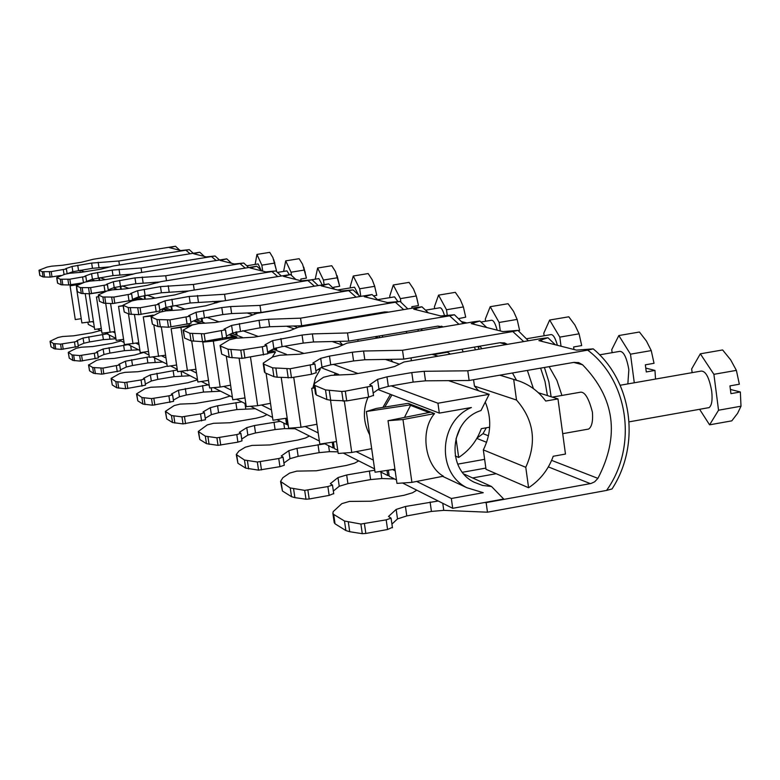 <?xml version="1.0" encoding="UTF-8"?>
<svg xmlns="http://www.w3.org/2000/svg" width="780" height="780" viewBox="0 0 780 780"><rect width="100%" height="100%" fill="white"/><g stroke="black" fill="none" stroke-linecap="round" stroke-linejoin="round"><path stroke-width="1.17" d="M51.636 266.185L62.576 265.249L81.257 262.275L93.317 259.262L175.49 246.256L169.455 247.65L180.892 250.526L189.296 249.649L118.853 261.007L91.65 263.075L72.043 266.468L65.686 268.671L66.407 268.964L51.197 271.615L42.276 271.694L39 270.25L46.985 267.111L51.636 266.185M106.987 333.85L83.07 338.032L76.801 340.704L77.542 341.143L74.47 341.952L60.567 344.126L53.43 343.561L50.154 341.211L57.895 337.535L62.527 336.511L73.476 335.829L92.089 332.767L100.425 330.544M275.067 271.011L276.51 270.777L273.751 259.652M115.947 338.754L103.389 339.651L89.524 341.942L83.869 343.249L78.244 345.686M77.522 341.182L78.351 346.408L61.376 349.401L54.249 348.806L50.992 346.778L50.056 341.445M190.037 253.695L185.971 250.282M119.457 264.985L118.853 261.007M67.226 273.702L72.852 271.723L92.449 268.31L110.526 266.838M39 270.28L39.809 275.467L43.095 276.959L50.183 277.124L61.006 275.476M193.167 253.188L189.296 249.649M179.809 250.263L175.49 246.256M262.714 271.128L261.846 265.161L256.942 254.416L255.128 264.43M261.007 270.065L258.141 263.942L246.851 265.765M256.942 254.416L269.734 252.359L272.912 257.595L276.52 270.767M261.846 265.161L274.706 263.084M87.302 281.56L87.691 280.966M91.679 279.494L94.321 280.507M99.255 280.507L98.855 277.875M80.165 270.27L84.328 271.82M80.272 272.464L79.94 270.309M107.923 334.015L107.24 332.66M87.935 322.325L88.257 324.402L94.37 327.493M97.432 329.033L101.692 331.188M105.046 332.875L107.455 334.094M92.284 321.701L93.581 322.335M93.454 321.497L81.89 322.94L76.596 288.581M81.227 318.679L75.28 319.576L70.073 285.811L79.726 283.881M78.039 284.622L70.073 285.811M89.593 322.159L85.215 293.699M69.761 273.253L81.344 272.298L100.961 269.159L113.519 265.941L199.807 252.232L193.528 253.705L206.193 256.903L215.095 255.986L141.043 267.988L112.164 270.094L91.582 273.692L85.03 276.061L85.829 276.383L69.839 279.191L60.323 279.221L56.687 277.612L64.886 274.238L69.761 273.253M128.251 344.584L103.126 349.011L96.671 351.907L97.5 352.404L94.292 353.262L79.648 355.563L72.023 354.9L68.357 352.287L76.313 348.309L81.159 347.227L92.752 346.544L112.3 343.307L120.988 340.918M301.041 280.781L300.787 279.035L306.442 278.109L303.742 267.13M138.508 349.762L124.459 350.678L109.892 353.106L103.974 354.51L98.221 357.123M97.471 352.443L98.348 357.952L80.506 361.12L72.871 360.418L69.264 358.166L68.269 352.54M216.109 260.452L211.614 256.659M141.716 272.415L141.043 267.988M86.59 281.365L92.43 279.221L113.012 275.603L133.819 274.004M56.687 277.651L57.535 283.111L61.181 284.778L68.767 284.993L82.456 282.886M219.375 259.925L215.095 255.986M204.341 256.435L199.807 252.232M291.496 275.33L291.047 272.21L285.704 260.861L283.608 271.43M289.322 274.687L286.933 270.884L277.602 272.405M285.704 260.861L299.13 258.697L302.572 264.215L306.442 278.099M291.047 272.21L304.551 270.017M157.892 282.604L157.472 282.106M114.475 289.546L113.851 289.633M113.422 287.849L117.039 289.244M120.754 289.273L120.286 286.231M100.093 277.68L105.319 279.62M99.723 280.459L99.323 277.807M131.528 274.131L132.424 274.433M129.763 345.004L129.1 344.116M107.708 332.611L107.971 334.357L115.888 338.344M119.116 339.973L124.049 342.469M127.598 344.263L129.246 345.091M112.973 331.88L115.06 332.914M114.855 331.558L101.995 333.177L96.457 297.005L98.563 296.634M101.273 328.458L94.672 329.452L89.222 293.933L90.207 293.709M108.088 290.686L112.037 289.916M105.271 291.544L89.222 293.933M98.582 296.78L96.457 297.005M110.146 332.377L105.71 303.43M89.876 281.112L102.17 280.127L122.85 276.802L135.925 273.351L226.766 258.853L220.223 260.432L234.332 263.981L243.789 263.035L165.74 275.759L134.979 277.894L113.314 281.716L106.548 284.281L107.445 284.651L90.597 287.635L80.408 287.606L76.333 285.792L84.757 282.155L89.876 281.112M149.321 356.811L125.434 361.228L118.784 364.377L119.701 364.933L102.95 368.092L92.693 367.497L88.676 365.05L96.759 360.262L101.839 359.102L114.153 358.43L134.745 354.998L143.812 352.433M333.938 288.785L333.713 287.235L339.671 286.26L337.106 275.642M162.815 362.027L147.878 362.944L132.522 365.518L126.321 367.019L120.452 369.837M119.681 364.981L120.598 370.783L101.8 374.156L93.59 373.327L89.563 370.822L88.51 364.865M245.125 267.998L240.143 263.747M166.481 280.722L165.74 275.759M108.235 289.858L114.202 287.557L135.857 283.715L159.773 281.99M76.343 285.851L77.23 291.593L81.305 293.465L89.456 293.758L107.026 290.969M248.547 267.442L243.789 263.035M231.533 263.279L226.766 258.853M324.11 284.476L323.466 280.04L317.635 268.018L315.208 279.191M322.169 284.778L318.874 278.596L310.303 279.991M317.635 268.018L331.763 265.726L335.488 271.577L339.671 286.24M323.466 280.04L337.681 277.719M133.877 298.789L137.046 298.291L139.844 299.374M137.758 297.2L142.565 299.052M144.68 298.896L144.183 295.581M122.245 285.909L128.768 288.337M121.29 289.331L120.803 286.143M155.561 282.204L157.297 282.789M154.108 357.25L153.465 356.938M129.626 344.068L129.821 345.384L139.912 350.473M143.325 352.19L149.068 355.085M152.841 356.996L153.533 357.337M135.983 343.219L139.045 344.721M137.66 299.695L137.894 298.867L132.522 299.666M137.963 299.305L138.596 299.559M139.367 299.442L137.894 298.867M138.743 342.732L124.371 344.575L118.55 306.384L123.074 305.575M123.571 339.31L116.201 340.411L110.575 303.527M123.123 305.906L118.55 306.384M133 343.736L128.456 313.833M112.32 289.868L125.434 288.873L147.284 285.334L160.924 281.619L256.825 266.233L250 267.92L265.814 271.908L275.896 270.923L193.391 284.456L160.485 286.621L137.621 290.696L130.64 293.485L131.654 293.904L113.861 297.082L102.882 296.985L98.299 294.938L106.948 290.998L112.32 289.868M177.343 369.954L150.384 374.878L143.53 378.329L144.563 378.953L141.053 379.948L124.683 382.541L115.83 381.605L111.179 378.349L119.574 373.61L124.907 372.362L138.041 371.709L159.793 368.053L167.222 366.083M373.601 295.873L376.779 295.337L374.468 285.5M189.998 375.745L174.057 376.652L157.833 379.392L151.31 381.02L145.343 384.062M144.534 379.012L145.509 385.154L125.639 388.752L116.766 387.777L112.261 384.959L111.121 378.641M277.631 276.481L272.064 271.684M194.23 290.053L193.391 284.456M132.483 299.354L138.557 296.878L161.411 292.783L188.877 290.94M98.309 295.006L99.45 301.304L103.828 303.196L112.632 303.576L132.6 300.144L131.615 293.953M281.219 275.896L275.896 270.923M261.856 270.913L256.825 266.233M360.75 296.215L359.687 288.785L353.262 276.013L350.24 286.504L350.435 287.869M358.449 294.84L354.52 287.196L337.574 289.985M353.262 276.013L368.17 273.565L372.235 279.786L374.692 286.319L376.769 295.357M359.687 288.785L374.692 286.319M218.556 301.187L219.999 301.665M163.391 308.5L168.538 310.498M165.155 307.739L171.444 310.157M171.58 310.138L170.986 306.15M147.02 295.123L155.113 298.126M145.275 298.877L144.758 295.483M182.461 291.242L185.23 292.178M154.05 356.879L154.167 357.669L166.92 364.094M170.537 365.927L177.245 369.31M161.743 355.904L165.994 357.991M161.538 311.766L163.293 309.163L162.776 308.763M163.293 309.163L167.213 310.684M168.031 310.567L163.225 308.695M165.575 355.222L149.399 357.318L143.276 316.875L153.202 315.091M148.512 351.419L140.244 352.657L134.453 314.525M151.817 316.007L143.276 316.875M158.594 356.46L153.806 324.782M137.553 299.715L151.593 298.701L174.739 294.928L188.984 290.901L290.55 274.521L283.423 276.334L301.255 280.839L312.068 279.805L224.562 294.265L189.199 296.439L164.989 300.817L157.804 303.869L158.945 304.346L140.098 307.749L128.213 307.554L123.016 305.224L131.888 300.924L137.553 299.715M208.065 384.862L178.464 390.253L171.415 394.046L172.595 394.768L168.899 395.84L151.505 398.609L141.882 397.488L136.597 393.822L145.197 388.596L150.823 387.25L164.873 386.627L187.931 382.717L197.535 379.84M412.045 308.217L411.83 306.686L418.48 305.575L416.725 297.599M220.603 391.19L203.512 392.077L186.303 395.011L179.449 396.776L173.394 400.081M172.555 394.836L173.589 401.359L152.509 405.22L142.886 404.05L137.787 400.871L136.559 394.144M333.46 321.321L333.274 320.492M314.291 286.075L308.022 280.625M225.508 300.622L224.562 294.265M159.812 310.05L165.984 307.378L190.184 302.981L223.294 300.982M123.035 305.321L124.254 312.019L129.217 314.155L138.772 314.642L159.949 310.986L158.905 304.395M336.326 320.843L336.151 320.014M318.055 285.451L312.068 279.805M295.864 279.484L290.55 274.521M400.891 302.094L400.394 298.623L393.286 284.983L389.756 296.049L389.971 297.619M397.946 301.655L394.543 296.858L377.569 299.666M393.286 284.983L409.061 282.38L413.527 289.019L416.286 295.981L418.48 305.555M400.394 298.623L416.286 295.981M253.432 312.76L256.152 313.657M258.511 313.111L258.433 312.575M194.444 320.531L201.279 323.183M196.258 319.693L201.805 321.818L201.259 318.172M174.915 305.487L184.948 309.212M172.243 310.079L171.629 306.033M212.764 301.431L216.83 302.796M181.457 371.329L197.486 379.519M201.338 381.469L209.245 385.456M190.768 370.188L196.511 373.025M202.547 321.701L201.805 321.818M193.567 320.941L199.855 323.388M200.743 323.252L194.113 320.687M195.946 369.262L177.606 371.68L171.132 328.692L193.547 324.626M176.602 365.011L167.271 366.415L161.314 326.966M188.935 326.332L171.132 328.692M187.434 370.793L180.96 327.727M188.565 325.523L189.413 323.866M166.101 310.859L181.194 309.826L205.822 305.789L220.73 301.402L328.663 283.881L321.204 285.851L341.484 290.959L353.116 289.887L259.974 305.409L230.607 306.569L221.774 307.583L196.053 312.293L188.662 315.656L189.969 316.212L169.923 319.868L156.965 319.566L151.037 316.865L160.105 312.166L166.101 310.859M241.79 401.875L217.561 405.785L210.317 407.696L203.073 411.898L204.418 412.727L200.538 413.897L181.984 416.871L171.464 415.526L165.399 411.352L174.194 405.561L180.141 404.089L195.253 403.504L219.765 399.311L230.168 396.016M337.486 319.79L337.779 320.599M357.796 316.407L358.264 317.187M255.314 408.7L236.915 409.568L218.595 412.718L211.361 414.648L205.247 418.246M204.37 412.805L205.471 419.767L183.047 423.92L172.517 422.516L166.715 418.899L165.389 411.703M376.418 337.204L376.291 336.482M369.252 315.354L368.843 314.564M355.943 297.014L348.845 290.774M190.866 322.189L197.106 319.293L222.807 314.564L231.641 313.56L261.017 312.478L259.974 305.409M261.017 312.478L340.519 299.559M151.066 317.011L152.393 324.168L158.038 326.606L168.48 327.229L191.032 323.29L189.92 316.27M379.577 337.662L379.304 335.975M359.902 296.361L353.116 289.887M334.298 289.156L328.663 283.881M447.301 315.49L446.501 309.748L438.565 295.132L434.411 306.832L434.665 308.646M444.551 315.764C442.942 310.226 441.353 307.564 439.803 307.788L425.675 310.148M438.565 295.132L455.325 292.344L460.249 299.462L463.378 306.93L465.699 317.148L458.669 318.61M446.501 309.748L463.378 306.93M461.623 321.623L466.489 322.852L463.261 323.417M293.387 326.011L296.312 326.986L296.156 325.933M297.063 327.746L296.312 326.986M229.983 334.308L236.837 336.96L213.32 341.104L202.771 342.118L220.145 338.91M235.921 338.257L236.837 336.96M202 318.026L202.615 322.13L204.399 322.822M231.845 333.372L236.194 335.039L235.745 331.997M206.554 317.245L219.005 321.867M247.162 312.985L252.866 314.906M213.564 387.64L232.372 397.127M236.496 399.204L245.875 403.942M223.724 386.422L231.338 390.166M237.042 334.893L236.194 335.039M229.086 334.756L233.464 336.463M225.079 338.003L234.341 336.297L229.651 334.474M230.597 385.174L220.165 387.065L209.615 387.982L202.771 342.118M208.484 380.386L197.857 381.995L191.724 341.065M220.165 387.065L213.32 341.104M198.666 323.573L214.997 322.53L241.303 318.181L248.459 316.573L256.912 313.375L372.06 294.538L364.24 296.683L387.514 302.552L400.111 301.431L300.553 318.172L268.544 319.254L259.028 320.327L231.601 325.426L224.006 329.16L225.527 329.813L204.116 333.772L189.91 333.314L183.076 330.174L192.309 324.997L198.666 323.573M280.342 421.337L254.426 425.539L246.753 427.635L239.333 432.344L240.883 433.31L236.788 434.587L216.908 437.794L205.325 436.166L198.286 431.486L207.266 424.905L213.574 423.296L229.915 422.76L256.084 418.236L263.182 416.423L267.023 414.609M370.773 314.243L371.377 315.003M382.268 335.478L382.775 337.126M406.058 331.471L406.926 333.05M295.035 428.747L284.583 428.63L275.096 429.565L255.518 432.968L247.855 435.084L241.742 439.033M240.835 433.407L242.005 440.856L237.91 442.143L218.039 445.351L206.447 443.664L199.787 439.51L198.325 431.779M418.499 331.1L417.739 329.501M403.689 309.611L395.577 302.396M226.453 336.082L232.713 332.933L260.13 327.805L269.636 326.742L301.655 325.757L300.553 318.172M301.655 325.757L384.706 311.922L387.904 312M183.105 330.379L184.558 338.062L191.041 340.87L202.547 341.659L226.649 337.409L225.459 329.881M421.912 330.525L421.18 328.926M407.852 308.919L400.111 301.431M378.066 300.173L372.06 294.538M500.302 330.954L499.132 322.462L490.21 306.706L485.287 319.118L485.579 321.243M497.162 330.164C495.3 323.3 493.379 320.005 491.4 320.268L481.016 322.013M490.21 306.706L508.072 303.712L513.562 311.376L517.14 319.42L519.587 330.359L518.212 330.593M499.132 322.462L517.14 319.42M325.933 321.711L327.756 322.276M342.712 345.023L339.446 341.348M312.215 324.87L312.098 324.022M271.079 350.23L275.515 351.946L267.832 353.32M272.317 357.103L275.515 351.946M236.584 331.812L237.11 335.39L242.356 337.409M272.99 349.186L275.671 350.22L275.369 348.114M242.746 330.691L258.258 336.453M286.552 326.225L294.352 328.838M287.537 424.3L286.562 424.466L285.665 418.334M250.536 406.292L272.561 417.407M276.998 419.64L286.562 424.466M261.456 404.995L271.469 409.929M276.656 350.054L275.671 350.22M270.163 350.737L271.752 351.351M458.962 324.285L449.611 315.822L347.519 332.953L348.699 341.133L313.531 341.971L303.225 343.093L282.097 346.642L273.877 348.689L267.657 352.121L272.688 351.175L270.738 350.425M270.494 403.338L257.663 405.697L246.275 406.643L239.099 358.215M244.978 397.927L232.762 399.769L226.278 356.09M257.663 405.697L250.497 357.162M347.519 332.953L312.361 333.908L302.055 335.049L272.688 340.606L264.927 344.789L266.692 345.56L262.304 346.759L240.786 350.152L228.023 349.226L220.506 346.086L220.057 345.501L229.408 339.778L236.174 338.218L253.958 337.174L282.175 332.465L289.78 330.691L298.545 327.142L416.218 307.525L421.941 306.793L413.761 309.153M324.851 443.791L296.985 448.354L288.834 450.674L281.268 455.988L283.081 457.139L278.743 458.533L257.341 462.014L244.471 460.034L236.272 454.506L238.982 451.015L245.349 447.174L252.047 445.409L269.841 444.951L297.911 440.037L305.448 438.029L309.416 436M421.258 328.916L422.428 330.437M433.729 354.023L433.865 354.559M461.935 349.216L463.261 351.887M450.43 354.081L447.476 352.238L433.222 354.666M337.984 451.834L329.452 451.659L319.166 452.644L298.155 456.349L290.004 458.689L283.949 463.018M283.013 457.246L284.281 465.26L279.942 466.674L258.541 470.155L245.671 468.107L237.929 463.281L236.34 454.935M449.611 315.822L454.438 314.769L440.71 315.949L413.731 309.133M475.517 349.791L474.337 347.1M348.699 341.133L437.921 326.108L443.401 326.908M220.106 345.813L221.695 354.11L229.232 357.357L242.005 358.371L267.891 353.759L266.614 345.647M479.086 349.186L477.955 346.486M463.369 323.544L454.438 314.769M428.356 312.839L421.941 306.793M561.034 346.242L559.796 337.116L549.656 320.034L543.777 333.245L544.128 335.761M557.408 345.325C555.292 337.798 553.078 334.24 550.758 334.63L526.588 338.754M549.656 320.034L568.795 316.797L574.967 325.094L579.082 333.82L581.695 345.579L573.622 346.964L573.963 349.498M559.796 337.116L579.082 333.82M374.79 336.736L378.427 337.857M392.837 361.94L390.644 359.336M358.069 341.289L357.825 339.593M334.162 374.897L335.507 373.21M319.147 368.852L320.239 369.281L317.714 369.73M313.365 399.701L312.809 395.899M312.887 387.991L315.481 377.773L320.239 369.281M276.334 347.841L276.734 350.62L286.533 354.393M284.564 346.232L303.976 353.447M332.104 341.533L342.615 345.062M334.24 447.749L333.099 447.954L332.27 442.211M286.64 418.177L287.644 425.012L288.229 425.315M293.28 427.859L319.371 441.031M324.158 443.44L333.099 447.954M305.097 426.485L318.201 432.939M322.627 367.633L321.487 367.819M316.933 424.271L301.022 427.255L288.649 428.23L281.219 377.491M287.167 418.099L272.981 420.244L266.077 373.279M301.022 427.255L293.728 377.276M627.841 383.906L628.856 369.691C626.681 357.445 623.649 351.331 619.768 351.361L599.615 354.841M523.702 341.572L512.801 331.539L402.509 350.259L363.558 351.029L352.316 352.238L329.482 356.099L320.707 358.351L312.829 363.09L314.915 364.026L290.16 368.745L272.62 367.838L263.767 364.143L263.338 363.031L272.61 356.986L279.825 355.251L299.335 354.227L329.774 349.089L337.886 347.139L346.944 343.161L473.665 321.808L479.866 321.019L471.296 323.642M374.761 470.184L346.671 474.981L337.984 477.584L330.34 483.649L332.475 485.043L327.883 486.574L304.688 490.376L290.248 487.948L280.556 481.445L282.867 477.691L289.653 473.09L296.8 471.12L316.319 470.779L346.583 465.406L354.617 463.174L358.722 460.882M479.993 346.135L481.835 348.719M486.301 427.791L482.995 433.66L477.029 438.067M527.377 370.412L533.393 388.596M516.487 380.201L512.47 372.986M394.514 478.94L381.82 478.549L370.607 479.583L347.919 483.639L339.241 486.262L333.343 491.02M333.616 493.584L329.16 495.398L309.192 498.985L305.974 499.21L294.879 497.64L291.535 496.694L282.438 491.02L280.615 481.845M512.801 331.539L517.959 330.379L502.876 331.598L471.247 323.602M484.643 459.332L457.733 464.139M485.862 468.078L462.491 472.27M547.414 395.577L545.035 381.566L540.618 368.131M315.9 370.851L321.974 367.107L330.74 364.835L353.564 360.955L364.806 359.765L403.767 359.122L402.509 350.259M403.767 359.122L500.165 342.703L504.68 342.995L507.4 344.351M263.767 364.143L265.054 372.83L273.907 376.662L277.212 377.227L291.457 377.666L311.552 374.244L316.075 372.733M264.82 371.29L264.469 372.128L263.231 363.753M551.119 396.747L548.876 381.82L544.42 367.468M528.362 340.782L517.959 330.379M486.759 327.541L479.866 321.019M634.286 382.775L630.484 354.178L618.832 335.546L611.744 349.654L612.144 352.677M618.832 335.546L639.425 332.017L646.435 341.065L651.251 350.59L654.03 363.305L645.343 364.816L646.288 371.953L654.966 370.432L655.522 379.06M630.484 354.178L651.251 350.59M654.966 370.432L645.772 368.092M431.974 354.325L438.048 356.187M489.655 427.196L481.309 428.668C476.911 440.846 469.365 450.44 458.679 457.46L456.056 438.721L460.405 427.586M455.247 455.969L458.679 457.46M451.386 381.615L450.606 380.63M411.392 360.74L410.992 357.893M382.931 407.394L390.448 394.329M335.985 374.663L336.775 373.698M369.7 434.879C363.207 422.468 362.661 409.919 368.062 397.225M322.51 366.844L322.725 368.296L338.608 374.41M333.411 364.387L357.913 373.493M385.369 359.424L399.467 364.162M389.064 475.273L387.719 475.517L386.987 470.408M333.411 442.036L334.357 448.588L337.76 450.304M343.288 453.092L374.575 468.887M379.782 471.51L387.719 475.517M335.897 441.656L336.55 441.977M356.148 451.63L373.318 460.083M371.68 448.666L351.76 452.468L338.218 453.463L330.515 400.238M336.492 441.568L319.819 444.103L311.707 388.343L315.169 387.328M314.642 387.894L311.707 388.343M351.76 452.468L344.36 401.203M587.164 429.312L588.627 429.058C591.825 426.845 593.092 421.219 592.42 412.201C588.91 398.58 584.981 391.901 580.632 392.174L552.347 397.127M707.635 407.872L709.117 407.608C711.789 405.483 712.647 399.984 711.692 391.111C709.215 377.432 705.637 370.763 700.966 371.104L620.168 385.252M373.171 392.993L378.944 388.927L388.333 386.373L413.137 382.093L425.5 380.825L469.131 380.484L573.943 362.369L578.838 362.68L582.582 364.777C614.884 397.985 619.993 435.844 597.899 478.374L594.633 481.835L590.986 483.493L486.135 502.613L487.471 512.197L606.567 490.425C637.699 447.028 629.05 381.186 587.701 350.152L467.776 370.793L424.164 371.299L411.791 372.577L386.968 376.837L377.578 379.363L369.661 384.813L372.157 385.964L345.316 391.16L341.767 391.472L325.504 389.912L314.954 385.505L314.174 384.696L314.603 383.438L323.544 377.267L331.285 375.336L352.872 374.351L385.915 368.706L394.602 366.522L403.933 362.008L541.183 338.588L547.96 337.74L538.97 340.675M438.233 501.004L405.444 506.483L396.162 509.428L388.508 516.448L391.072 518.164L386.188 519.85L360.886 524.043L344.497 521.02L333.684 514.42L332.865 513.279L333.226 511.573L341.854 503.626L349.508 501.403L371.114 501.228L403.952 495.3L412.542 492.784L416.754 490.171M549.149 366.649L556.91 380.377L561.922 395.45M486.135 502.613L484.399 502.544M487.471 512.197L443.761 510.364L431.438 511.426L406.78 515.921L397.507 518.895L391.93 524.111M392.281 527.407L387.572 529.493L365.83 533.462L362.281 533.686L349.723 531.716L345.881 530.556L335.039 523.809L334.22 522.639L332.904 513.581M587.701 350.152L593.219 348.865L576.498 350.132L538.892 340.626M496.168 473.704L472.592 477.945M469.131 380.484L467.776 370.793M606.567 490.425L612.037 488.943C640.77 444.892 632.434 381.352 593.219 348.865M314.954 385.505L316.329 394.982L326.898 399.545L330.691 400.247L346.72 400.92L368.608 397.137L373.396 395.411M316.007 392.788L315.549 394.154L314.213 384.92M555.399 344.828L547.96 337.74M699.601 409.295L709.585 424.827L718.546 410.221L713.895 374.322L700.333 353.818L691.665 368.95L692.143 372.645M700.333 353.818L722.611 349.947L730.684 359.892L736.379 370.373L739.352 384.218L729.943 385.885L730.948 393.647L740.356 391.979L741 406.214L737.578 413.361L731.786 420.849L709.585 424.827M713.895 374.322L736.379 370.373M718.546 410.221L741 406.214M740.356 391.979L730.411 389.444M499.805 375.18L519.617 381.235C530.244 385.193 538.941 391.794 545.698 401.047L557.973 398.902L565.471 454.058L553.225 456.261C548.418 469.56 540.208 480.051 528.587 487.744L525.769 467.288C537.05 442.387 533.959 419.971 516.516 400.043L513.688 379.45M538.385 392.74L557.973 398.902M525.769 467.288L483.327 449.894L486.028 469.306L528.587 487.744M483.327 449.894C491.137 434.07 491.79 418.129 485.267 402.061M478.549 390.731L474.454 386.081L516.516 400.043M474.454 386.081L473.567 379.714M489.177 394.31L480.977 410.563C450.089 420.03 445.517 468.546 474.142 482.206L482.557 485.452L491.527 486.505L503.695 499.024L452.712 508.316L451.337 498.498L483.259 492.706L466.898 487.734C436.147 472.553 438.965 420.927 471.383 407.511L439.325 413.117L437.941 403.231L489.177 394.31L448.51 380.64M384.745 407.101L391.94 394.904M408.115 403.328L434.567 413.585L402.977 419.533L388.021 420.712L430.18 412.298L410.826 404.781L366.346 411.518L376.223 408.466L408.115 403.328M388.021 420.712L396.962 483.385L411.908 482.362L443.391 476.209C424.778 465.874 419.747 430.433 434.567 413.585M378.046 389.561L439.325 413.117M391.228 385.866L437.941 403.231M388.343 470.203L389.2 476.268L396.464 479.934M402.558 483.005L452.712 508.316M392.564 469.56L395.168 470.837M416.676 481.435L451.337 498.498M404.45 417.436L410.826 404.781M410.923 405.493L429 412.532M394.933 469.199L375.053 472.231L366.346 411.518M411.908 482.362L402.977 419.533M491.527 486.505L463.924 474.026M109.882 338.92L109.288 335.02M103.389 339.651L102.59 334.444M89.524 341.942L88.725 336.726M83.869 343.249L83.07 338.032M75.29 347.227L74.47 341.952M63.209 349.226L62.39 343.951M61.376 349.401L60.567 344.126M55.789 349.089L54.971 343.844M54.249 348.806L53.43 343.561M50.992 346.778L50.183 341.581M98.962 267.52L98.153 262.285M92.449 268.31L91.65 263.075M78.546 270.533L77.737 265.298M72.852 271.723L72.043 266.468M66.407 268.964L67.138 273.721L66.388 268.993M64.058 274.482L63.316 269.675M52.016 276.919L51.197 271.615M50.183 277.124L49.364 271.82M44.626 277.115L43.797 271.83M43.095 276.959L42.276 271.694M39.936 275.594L39.127 270.377M171.834 248.255L170.566 247.319M131.313 349.927L130.689 345.813M124.459 350.678L123.62 345.199M109.892 353.106L109.054 347.617M103.974 354.51L103.126 349.011M95.15 358.819L94.292 353.262M82.446 360.935L81.588 355.378M80.506 361.12L79.648 355.563M74.529 360.74L73.681 355.212M72.871 360.418L72.023 354.9M69.264 358.166L68.416 352.706M119.876 274.774L119.038 269.266M113.012 275.603L112.164 270.094M98.387 277.953L97.539 272.435M92.43 279.221L91.582 273.692M86.609 281.707L85.8 276.422M83.431 282.575L82.592 277.144M70.697 284.778L69.839 279.191M68.767 284.993L67.899 279.406M62.829 284.944L61.961 279.386M61.181 284.778L60.323 279.221M57.681 283.267L56.833 277.768M196.004 254.339L194.678 253.354M155.132 362.154L154.479 357.825M147.878 362.944L147.001 357.162M132.522 365.518L131.644 359.726M126.321 367.019L125.434 361.228M117.254 371.719L116.356 365.849M103.847 373.961L102.95 368.092M101.8 374.156L100.893 368.287M95.384 373.698L94.487 367.858M93.59 373.327L92.693 367.497M89.563 370.822L88.676 365.05M143.13 282.848L142.252 277.027M135.857 283.715L134.979 277.894M120.452 286.202L119.564 280.381M114.202 287.557L113.314 281.716M108.303 290.501L107.416 284.69M104.959 291.359L104.062 285.46M91.504 293.534L90.597 287.635M89.456 293.758L88.549 287.859M83.08 293.67L82.183 287.791M81.305 293.465L80.408 287.606M77.395 291.779L76.508 285.977M222.807 261.085L221.413 260.052M181.769 375.833L181.096 371.368M174.057 376.652L173.131 370.539M157.833 379.392L156.897 373.269M151.31 381.02L150.384 374.878M141.999 386.159L141.053 379.948M127.813 388.557L126.867 382.346M125.639 388.752L124.683 382.541M118.726 388.196L117.78 382.015M116.766 387.777L115.83 381.605M112.261 384.959L111.326 378.856M169.143 291.876L168.217 285.704M161.411 292.783L160.485 286.621M145.119 295.425L144.183 289.263M138.557 296.878L137.621 290.696M129.051 301.022L128.105 294.772M114.816 303.342L113.861 297.082M112.632 303.576L111.677 297.317M105.768 303.43L104.812 297.209M103.828 303.196L102.882 296.985M99.45 301.304L98.504 295.162M252.701 268.613L251.228 267.52M211.741 391.219L211.243 387.845M203.512 392.077L202.547 385.583M186.303 395.011L185.328 388.508M179.449 396.776L178.464 390.253M169.894 402.441L168.899 395.84M154.84 405.015L153.845 398.404M152.509 405.22L151.505 398.609M145.022 404.537L144.027 397.966M142.886 404.05L141.882 397.488M137.787 400.871L136.802 394.387M198.422 302.035L197.447 295.483M190.184 302.981L189.199 296.439M172.897 305.819L171.912 299.267M165.984 307.378L164.989 300.817M156.224 311.922L155.22 305.273M141.102 314.408L140.098 307.749M138.772 314.642L137.758 307.993M131.332 314.438L130.328 307.817M129.217 314.155L128.213 307.554M124.254 312.019L123.269 305.497M286.25 277.056L284.69 275.896M338.988 299.812L338.491 299.676M245.729 408.671L244.959 403.474M236.915 409.568L235.882 402.646M218.595 412.718L217.561 405.785M211.361 414.648L210.317 407.696M201.591 420.937L200.538 413.897M185.552 423.706L184.489 416.656M183.047 423.92L181.984 416.871M174.886 423.082L173.823 416.072M172.517 422.516L171.464 415.526M166.715 418.899L165.672 411.996M231.641 313.56L230.607 306.569M222.807 314.564L221.774 307.583M204.409 317.596L203.365 310.606M197.106 319.293L196.053 312.293M187.102 324.314L186.04 317.216M170.986 326.976L169.923 319.868M168.48 327.229L167.407 320.122M160.368 326.937L159.305 319.868M158.038 326.606L156.965 319.566M152.393 324.168L151.339 317.216M324.158 286.601L322.51 285.373M386.49 312.478L384.501 311.951M284.583 428.63L283.774 423.062M275.096 429.565L274.004 422.146M255.518 432.968L254.426 425.539M247.855 435.084L246.753 427.635M237.91 442.143L236.788 434.587M220.74 445.136L219.609 437.57M218.039 445.351L216.908 437.794M209.079 444.327L207.948 436.819M206.447 443.664L205.325 436.166M199.787 439.51L198.676 432.11M269.636 326.742L268.544 319.254M260.13 327.805L259.028 320.327M240.454 331.071L239.343 323.583M232.713 332.933L231.601 325.426M222.514 338.52L221.374 330.905M205.257 341.396L204.116 333.772M202.547 341.659L201.406 334.035M193.645 341.26L192.504 333.684M191.041 340.87L189.91 333.314M184.558 338.062L183.436 330.613M367.351 297.482L365.596 296.156M441.665 327.2L437.707 326.137M329.452 451.659L328.585 445.673M319.166 452.644L318.006 444.659M298.155 456.349L296.985 448.354M290.004 458.689L288.834 450.674M279.942 466.674L278.743 458.533M261.485 469.94L260.276 461.789M258.541 470.155L257.341 462.014M248.615 468.897L247.416 460.805M245.671 468.107L244.471 460.034M237.929 463.281L236.749 455.325M313.531 341.971L312.361 333.908M303.225 343.093L302.055 335.049M282.097 346.642L280.917 338.578M273.877 348.689L272.688 340.606M263.513 354.968L262.304 346.759M244.949 358.098L243.73 349.869M242.005 358.371L240.786 350.152M232.147 357.825L230.929 349.664M229.232 357.357L228.023 349.226M221.695 354.11L220.506 346.086M417.017 309.982L415.126 308.568M506.542 344.497L499.941 342.742M488.456 435.786L482.995 433.66M381.82 478.549L380.894 472.075M370.607 479.583L369.369 470.935M347.919 483.639L346.671 474.981M339.241 486.262L337.984 477.584M329.16 495.398L327.883 486.574M309.192 498.985L307.895 490.142M305.974 499.21L304.688 490.376M294.879 497.64L293.592 488.865M291.535 496.694L290.248 487.948M282.438 491.02L281.171 482.41M364.806 359.765L363.558 351.029M353.564 360.955L352.316 352.238M330.74 364.835L329.482 356.099M321.974 367.107L320.707 358.351M311.552 374.244L310.255 365.332M291.457 377.666L290.16 368.745M288.239 377.959L286.933 369.037M277.212 377.227L275.915 368.375M273.907 376.662L272.62 367.838M474.708 324.509L472.68 322.978M486.613 442.309L476.834 438.409M582.582 364.777L573.7 362.407M597.899 478.374L551.626 460.366M443.761 510.364L442.767 503.295M431.438 511.426L430.102 502.008M406.78 515.921L405.444 506.483M397.507 518.895L396.162 509.428M387.572 529.493L386.188 519.85M365.83 533.462L364.435 523.809M362.281 533.686L360.886 524.043M349.723 531.716L348.338 522.142M345.881 530.556L344.497 521.02M335.039 523.809L333.684 514.42M425.5 380.825L424.164 371.299M413.137 382.093L411.791 372.577M388.333 386.373L386.968 376.837M378.944 388.927L377.578 379.363M368.608 397.137L367.214 387.397M346.72 400.92L345.316 391.16M343.171 401.222L341.767 391.472M330.691 400.247L329.287 390.575M326.898 399.545L325.504 389.912M542.548 341.591L540.355 339.934M590.333 483.629L548.35 466.898M78.351 346.408L77.542 341.143M274.804 263.006L274.482 262.109M98.348 357.952L97.5 352.404M86.638 281.697L85.829 276.383M305.243 272.298L304.97 271.577M120.598 370.783L119.701 364.933M108.342 290.54L107.445 284.651M145.509 385.154L144.563 378.953M132.6 300.144L131.654 293.904M173.589 401.359L172.595 394.768M159.949 310.986L158.945 304.346M205.471 419.767L204.418 412.727M191.032 323.29L189.969 316.212M242.005 440.856L240.883 433.31M226.649 337.409L225.527 329.813M326.001 321.701L327.824 322.267M284.281 465.26L283.081 457.139M267.891 353.759L266.692 345.56M442.094 326.391L441.353 326.186M480.363 346.632L478.179 347.002M374.858 336.726L378.495 337.847M333.762 493.847L332.475 485.043M316.202 372.918L314.915 364.026M264.615 371.69L263.484 363.997M504.68 342.995L503.88 342.781M432.052 354.305L438.126 356.177M588.627 429.058L562.702 433.67M709.117 407.608L629.109 421.853M392.457 527.787L391.072 518.164M373.552 395.684L372.157 385.964M315.968 392.857L314.906 385.486M578.838 362.68L577.97 362.456M499.892 375.16L514.351 379.606M442.621 476.356L466.898 487.734"/></g></svg>
